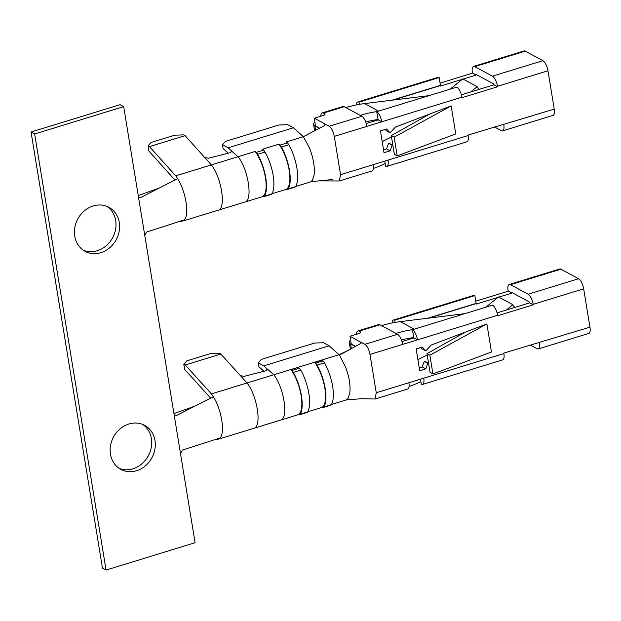 <?xml version="1.0" encoding="UTF-8"?>
<svg xmlns="http://www.w3.org/2000/svg" width="621" height="621" viewBox="0 0 621 621"><rect width="100%" height="100%" fill="white"/><g stroke="black" fill="none" stroke-linecap="round" stroke-linejoin="round"><path stroke-width="0.93" d="M331.474 404.488L346.464 399.885L361.779 398.698L375.068 399.008L376.256 392.744L369.984 354.428C368.959 349.39 367.267 346.021 364.923 344.313L360.941 342.163L359.877 343.956L339.408 355.181A26.742 9.804 -107.1 0 0 339.074 354.723L347.954 350.492M178.677 221.705L183.11 220.96L184.375 219.873C189.56 214.532 185.749 191.183 177.645 178.646L175.743 175.836L211.357 164.907L185.089 135.673L183.645 134.897L174.843 135.168L151.097 142.457L148.031 145.834L148.893 151.05L174.928 180.028M183.11 220.96L218.724 210.03C226.16 207.072 221.301 177.28 211.357 164.907L238.068 156.709L231.912 151.4M228.225 153.201L223.118 148.613L222.489 144.755L228.14 147.806L231.617 150.926L230.453 152.634L208.307 158.246L204.627 157.424M271.882 193.884A6.676 2.445 72.9 0 1 271.261 194.412L263.84 196.686A6.676 2.445 72.9 0 0 264.461 196.166L271.882 193.884A28.543 10.464 -107.1 0 0 265.051 152.036A6.676 2.445 72.9 0 0 263.615 150.142L256.194 152.424L255.138 151.477L238.068 156.709C248.004 169.098 252.871 198.852 245.466 201.879L218.724 210.03M319.644 128.198L315.546 125.985L314.273 118.2L329.215 126.265C331.56 127.973 333.252 131.341 334.277 136.379L340.556 174.695L339.361 180.967L318.884 180.89M325.326 124.891L325.458 124.425M325.194 124.091L324.046 125.908L303.366 136.674L309.592 148.24C313.434 158.324 314.94 167.212 314.117 174.905L312.386 180.237L310.997 181.689L313.978 181.386L310.764 181.837A26.742 9.804 -107.1 0 0 310.997 181.689M332.941 179.461L313.978 181.386M177.645 178.646L140.975 197.369L139.391 197.431L138.281 195.809L144.786 235.491L146.649 232.037L184.375 219.873M159.015 188.163L138.242 195.537M493.998 84.813L497.592 86.754L497.514 86.28A8.678 3.183 -107.1 0 0 492.453 76.166L474.778 66.633A8.678 3.183 -107.1 0 0 473.559 66.439A8.678 3.183 -107.1 0 0 472.364 72.711L476.035 75.118L476.051 74.419L493.726 83.959L493.998 84.813L461.364 94.827M497.514 86.28L547.97 70.802A8.678 3.183 -107.1 0 0 542.909 60.687L525.234 51.147A8.678 3.183 -107.1 0 0 524.015 50.953L473.559 66.439M547.97 70.802L554.242 109.11A8.678 3.183 -107.1 0 1 553.055 115.39L502.599 130.876A8.678 3.183 -107.1 0 1 501.38 130.682L494.487 126.963M213.337 396.703L211.435 393.908L273.776 374.758L267.325 368.975L266.161 370.69L244.03 376.388L240.358 375.589L220.843 354.048L219.407 353.271L210.597 353.543L186.859 360.832L183.793 364.201L184.647 369.394L210.628 398.084M263.847 365.854L329.146 345.812L323.487 342.761L314.676 343.033L261.255 359.427L258.196 362.804L263.847 365.854L267.612 369.448M329.146 345.812L339.074 354.723L273.776 374.758C283.712 387.147 288.579 416.901 281.173 419.928L254.463 428.125C261.883 425.121 256.985 395.305 247.049 382.978L240.358 375.589M323.316 407.492A6.676 2.445 -107.1 0 1 322.904 407.523L321.981 407.399A26.742 9.804 -107.1 0 0 324.907 388.474A26.742 9.804 -107.1 0 0 314.668 362.346L315.623 363.2A6.676 2.445 -107.1 0 1 317.059 365.086A28.543 10.464 72.9 0 1 323.937 406.957A6.676 2.445 -107.1 0 1 323.316 407.492L330.729 405.21A6.676 2.445 -107.1 0 0 331.358 404.682L323.937 406.957M314.668 362.346L322.089 360.071L323.044 360.925L315.623 363.2M323.044 360.925A6.676 2.445 -107.1 0 1 324.48 362.811A28.543 10.464 72.9 0 1 331.358 404.682M300.191 414.246L307.612 411.971A28.543 10.464 -107.1 0 0 300.735 370.093A6.676 2.445 72.9 0 0 299.299 368.206L298.344 367.353L290.923 369.635A26.742 9.804 72.9 0 1 301.162 395.756A26.742 9.804 72.9 0 1 298.235 414.688L299.159 414.805A6.676 2.445 72.9 0 0 299.57 414.774A6.676 2.445 72.9 0 0 300.191 414.246A28.543 10.464 -107.1 0 0 293.314 372.375L300.735 370.093M293.314 372.375A6.676 2.445 72.9 0 0 291.878 370.489L290.923 369.635M307.612 411.971A6.676 2.445 72.9 0 1 306.991 412.499L299.57 414.774M138.281 195.809L123.68 106.626L120.086 104.693L31.05 132.017L102.465 568.106L106.059 570.047L195.095 542.723L180.486 453.54L182.357 450.085L220.106 437.952C225.276 432.581 221.441 409.216 213.329 396.703L176.682 415.418L175.091 415.48L173.989 413.858L144.786 235.491M194.878 406.126L173.942 413.578M498.818 297.133L511.743 293.166L511.758 292.468L529.434 302L529.705 302.862L533.299 304.795L533.222 304.329L583.678 288.843L589.95 327.158A8.678 3.183 -107.1 0 1 588.762 333.438L538.306 348.924A8.678 3.183 -107.1 0 1 537.087 348.73L530.194 345.012M281.173 419.928L298.235 414.688M307.729 411.777L321.981 407.399M346.464 399.885L347.9 398.558L349.747 393.45C350.71 385.959 349.32 377.133 345.571 366.972L339.408 355.181M211.435 393.908L185.229 364.977L183.793 364.201M185.229 364.977L220.843 354.048M213.865 439.963L218.848 439.055L220.106 437.952M218.848 439.055L254.463 428.125M491.467 351.991L432.93 373.951L430.058 372.398L426.992 353.66L465.238 332.157L486.872 323.952L491.467 351.991M432.93 373.951L429.864 355.212L486.872 323.952M420.859 347.481L422.226 348.932L425.82 350.873L431.114 345.097L465.238 332.157M428.474 362.749L424.267 361.391L422.21 366.926L425.804 368.866L419.726 370.729L416.155 348.924L422.233 347.061L425.82 350.873M422.21 366.926L419.253 367.834M424.267 361.391L427.853 363.332L425.804 368.866M428.614 363.572L427.853 363.332M119.092 468.319A25.026 21.82 118.4 0 0 142.62 463.157A25.026 21.82 118.4 0 0 151.384 438.589A25.026 21.82 118.4 0 0 142.76 424.469M128.896 424.003A25.026 21.82 118.4 0 0 110.554 445.474A25.026 21.82 118.4 0 0 120.839 469.383A25.026 21.82 118.4 0 0 145.353 465.859A25.026 21.82 118.4 0 0 154.978 440.53A25.026 21.82 118.4 0 0 144.608 425.338A25.026 21.82 118.4 0 0 128.896 424.003M255.138 151.477A26.742 9.804 72.9 0 1 265.431 177.536A26.742 9.804 72.9 0 1 262.59 196.609L263.42 196.717A6.676 2.445 72.9 0 0 263.84 196.686M245.466 201.879L262.629 196.609M271.967 193.744L286.374 189.327M295.705 186.463L310.764 181.837M263.615 150.142L262.559 149.195L278.876 144.188A26.742 9.804 -107.1 0 1 289.176 170.255A26.742 9.804 -107.1 0 1 286.335 189.32L287.166 189.428A6.676 2.445 -107.1 0 0 287.585 189.397L295.006 187.123A6.676 2.445 -107.1 0 0 295.619 186.603A28.543 10.464 72.9 0 0 288.788 144.755A6.676 2.445 -107.1 0 0 287.352 142.861L286.297 141.914L303.366 136.674L293.438 127.763L287.779 124.712L278.969 124.984L225.547 141.378L222.489 144.755M175.743 175.836L149.475 146.603L148.031 145.834M149.475 146.603L185.089 135.673M455.76 133.942L397.223 155.902L394.351 154.35L391.284 135.619L429.53 114.109L451.164 105.904L455.76 133.942M228.14 147.806L293.438 127.763M313.551 181.433L313.116 181.495M319.38 128.337L314.878 125.908A13.344 4.331 170.7 0 1 313.582 124.425A13.344 4.331 170.7 0 1 314.901 122.073M314.273 118.2L323.176 115.467A3.338 1.079 -9.3 0 0 325.031 114.155A3.338 1.079 -9.3 0 0 324.705 113.783L323.409 113.084L344.189 106.711A8.678 3.183 -107.1 0 0 342.971 106.509L322.19 112.89A8.678 3.183 72.9 0 1 323.409 113.084M450.163 89.145L462.777 78.906L477.145 86.661L478.946 89.432M334.277 136.379L366.926 126.358A8.678 3.183 -107.1 0 0 361.864 116.243L345.843 107.596A123.02 107.286 -61.6 0 1 364.597 103.575L429.057 95.626M470.571 92.001L477.145 86.661M360.211 115.351A123.02 107.286 -61.6 0 1 377.048 111.586M378.018 119.511A114.675 100.004 118.4 0 0 365.722 121.941M366.926 126.358L381.768 121.809L378.173 119.869L376.706 111.695L456.839 87.095A8.678 3.183 72.9 0 1 461.9 97.218L461.977 97.683L497.592 86.754M392.092 100.183L440.436 85.349L439.163 77.563L359.023 102.154L359.388 104.351M366.266 123.525L378.173 119.869M345.843 107.596L344.189 106.711M440.351 85.372L440.421 86.047L462.218 79.356M463.111 79.084L476.035 75.118M440.072 83.113L472.441 73.177M382.202 141.611L391.502 136.946M385.206 163.595A123.02 107.286 -61.6 0 1 373.361 168.477M339.361 180.975L372.01 170.954A8.678 3.183 -107.1 0 0 373.198 164.674L388.04 160.117A8.678 3.183 72.9 0 1 386.852 166.397A8.678 3.183 72.9 0 1 385.633 166.203L384.795 161.118M388.04 160.117L468.172 135.525L468.094 135.06L554.242 109.11M502.599 130.876A8.678 3.183 -107.1 0 0 503.786 124.596M468.172 135.525A8.678 3.183 72.9 0 1 466.984 141.805L386.852 166.397M376.706 111.695A8.678 3.183 72.9 0 1 381.768 121.809L461.9 97.218M356.415 104.91A8.678 3.183 72.9 0 1 357.805 101.96A8.678 3.183 72.9 0 1 359.023 102.154M357.805 101.96L437.945 77.369A8.678 3.183 72.9 0 1 439.163 77.563M320.778 116.205A8.678 3.183 72.9 0 1 322.19 112.89M385.152 129.44L386.518 130.884L390.112 132.824L395.406 127.057L429.53 114.109M392.767 144.701L388.56 143.342L386.503 148.885L383.545 149.793M392.907 145.524L392.146 145.283L390.097 150.818L384.019 152.688L380.448 130.884L386.526 129.013L390.112 132.824M397.223 155.902L394.156 137.163L391.284 135.619M394.156 137.163L451.164 105.904M180.486 453.54L173.989 413.858M263.948 371.257L258.825 366.662L258.196 362.804M355.522 346.339L351.253 344.034L349.98 336.248L361.205 342.505M417.91 359.66L427.209 354.995M420.906 381.643A123.02 107.286 -61.6 0 1 409.068 386.526M375.068 399.016L407.718 389.002A8.678 3.183 -107.1 0 0 408.905 382.722L423.747 378.166A8.678 3.183 72.9 0 1 422.552 384.446A8.678 3.183 72.9 0 1 421.333 384.252L420.502 379.159M423.747 378.166L503.879 353.574L503.802 353.108L589.95 327.158M538.306 348.924A8.678 3.183 -107.1 0 0 539.494 342.645M355.266 346.487L350.586 343.956A13.344 4.331 170.7 0 1 349.281 342.474A13.344 4.331 170.7 0 1 350.609 340.122M349.98 336.248L358.884 333.516A3.338 1.079 -9.3 0 0 360.739 332.204A3.338 1.079 -9.3 0 0 360.413 331.831L359.117 331.133L379.897 324.752A8.678 3.183 -107.1 0 0 378.678 324.558L357.898 330.939A8.678 3.183 72.9 0 1 359.117 331.133M369.984 354.428L402.633 344.407A8.678 3.183 -107.1 0 0 397.572 334.292L381.55 325.645A123.02 107.286 -61.6 0 1 400.304 321.624L464.764 313.667M485.87 307.193L498.484 296.954L512.853 304.709L514.654 307.48M413.726 337.56A114.675 100.004 118.4 0 0 401.43 339.982M506.27 310.05L512.853 304.709M395.919 333.399A123.02 107.286 -61.6 0 1 412.755 329.635M402.633 344.407L417.475 339.85L413.881 337.917L412.406 329.735L492.546 305.144A8.678 3.183 72.9 0 1 497.607 315.258L497.685 315.732L533.299 304.795M427.799 318.231L476.144 303.397L474.871 295.612L394.731 320.203L395.096 322.4M401.973 341.573L413.881 337.917M381.55 325.645L379.897 324.752M476.059 303.421L476.128 304.096L497.926 297.405M511.743 293.166L508.071 290.76A8.678 3.183 -107.1 0 1 509.267 284.48A8.678 3.183 -107.1 0 1 510.485 284.674L560.934 269.196A8.678 3.183 -107.1 0 0 559.715 269.002L509.267 284.48M475.779 301.162L508.149 291.226M529.705 302.862L497.072 312.875M533.222 304.329A8.678 3.183 -107.1 0 0 528.16 294.214L510.485 284.674M560.934 269.196L578.617 278.728A8.678 3.183 -107.1 0 1 583.678 288.843M412.406 329.735A8.678 3.183 72.9 0 1 417.475 339.85L497.607 315.258M392.123 322.959A8.678 3.183 72.9 0 1 393.512 320.009A8.678 3.183 72.9 0 1 394.731 320.203M393.512 320.009L473.652 295.41A8.678 3.183 72.9 0 1 474.871 295.612M356.485 334.253A8.678 3.183 72.9 0 1 357.898 330.939M503.879 353.574A8.678 3.183 72.9 0 1 502.692 359.854L422.552 384.446M361.104 343.374L360.941 342.163M429.864 355.212L426.992 353.66M83.385 250.271A25.026 21.82 118.4 0 0 106.913 245.109A25.026 21.82 118.4 0 0 115.685 220.548A25.026 21.82 118.4 0 0 107.053 206.42M93.189 205.955A25.026 21.82 118.4 0 0 74.846 227.426A25.026 21.82 118.4 0 0 85.131 251.342A25.026 21.82 118.4 0 0 109.645 247.81A25.026 21.82 118.4 0 0 119.271 222.481A25.026 21.82 118.4 0 0 108.9 207.29A25.026 21.82 118.4 0 0 93.189 205.955M123.68 106.626L34.644 133.957L106.059 570.047M386.503 148.885L390.097 150.818M388.56 143.342L392.146 145.283M31.05 132.017L34.644 133.957M256.194 152.424A6.676 2.445 72.9 0 1 257.63 154.319L265.051 152.036M264.461 196.166A28.543 10.464 -107.1 0 0 257.63 154.319M287.585 189.397A6.676 2.445 -107.1 0 0 288.206 188.877A28.543 10.464 72.9 0 0 281.367 147.03A6.676 2.445 -107.1 0 0 279.931 145.135L287.352 142.861M278.876 144.188L279.931 145.135M231.617 150.926L231.78 151.889M492.453 76.166L542.909 60.687M474.778 66.633L525.234 51.147M267.325 368.975L267.488 369.945M324.48 362.811L317.059 365.086M291.878 370.489L299.299 368.206M314.878 125.908L315.6 130.309M324.837 114.606L324.705 113.783M378.569 111.12L364.597 103.575M340.556 174.695L373.198 164.674M440.343 85.582L393.209 100.043M329.215 126.265L361.864 116.243M350.586 343.956L351.354 348.629M360.545 332.654L360.413 331.831M414.277 329.169L400.304 321.624M476.051 303.63L428.917 318.092M528.16 294.214L578.617 278.728M364.923 344.313L397.572 334.292M376.256 392.744L408.905 382.722M295.619 186.603L288.206 188.877M288.788 144.755L281.367 147.03M348.164 350.376L347.737 350.601M314.622 130.814L313.582 124.425M350.384 349.165L349.281 342.474"/></g></svg>
